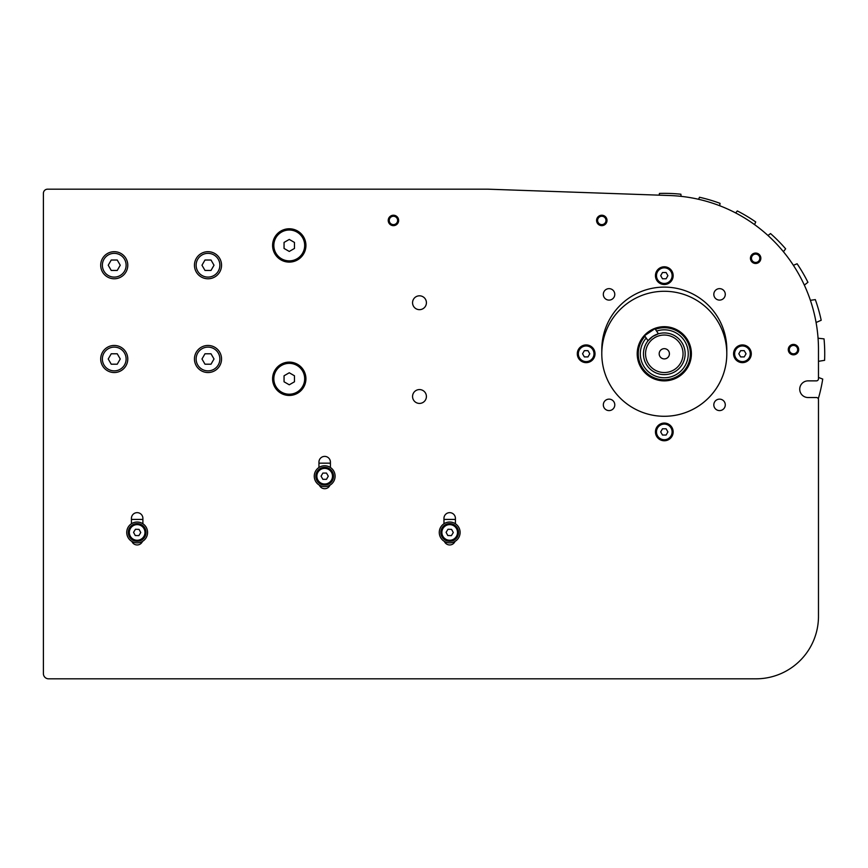 <?xml version="1.0" encoding="UTF-8"?>
<svg xmlns="http://www.w3.org/2000/svg" width="868" height="868" viewBox="0 0 868 868"><rect width="100%" height="100%" fill="white"/><g stroke="black" fill="none" stroke-linecap="round" stroke-linejoin="round"><path stroke-width="1.3" d="M609.054 288.643A5.729 5.729 0 0 1 614.012 297.236A5.729 5.729 0 0 1 604.085 297.236A5.729 5.729 0 0 1 609.054 288.643M725.279 294.371A5.729 5.729 0 0 1 716.686 299.33A5.729 5.729 0 0 1 716.686 289.402A5.729 5.729 0 0 1 725.279 294.371M719.55 410.597A5.729 5.729 0 0 1 714.581 402.003A5.729 5.729 0 0 1 724.509 402.003A5.729 5.729 0 0 1 719.55 410.597M603.325 404.868A5.729 5.729 0 0 1 611.918 399.898A5.729 5.729 0 0 1 611.918 409.826A5.729 5.729 0 0 1 603.325 404.868M726.809 349.62L726.809 353.786A62.507 62.507 0 0 1 664.302 416.293A62.507 62.507 0 0 1 601.795 353.786L601.795 349.62A62.507 62.507 0 0 1 664.302 287.113A62.507 62.507 0 0 1 726.809 349.62M412.56 302.737A6.922 6.922 0 0 1 422.944 296.737A6.922 6.922 0 0 1 422.944 308.737A6.922 6.922 0 0 1 412.56 302.737M412.56 396.492A6.922 6.922 0 0 1 422.944 390.502A6.922 6.922 0 0 1 422.944 402.492A6.922 6.922 0 0 1 412.56 396.492M454.984 541.426A5.729 5.729 0 0 1 444.405 541.426M443.96 523.751L443.96 518.38A5.729 5.729 0 0 1 449.689 512.652A5.729 5.729 0 0 1 455.418 518.38L455.418 523.751M318.947 467.494L318.947 462.123A5.729 5.729 0 0 1 324.675 456.394A5.729 5.729 0 0 1 330.415 462.123L330.415 467.494M329.97 485.169A5.729 5.729 0 0 1 319.391 485.169M142.45 541.426A5.729 5.729 0 0 1 131.871 541.426M131.426 523.751L131.426 518.38A5.729 5.729 0 0 1 137.155 512.652A5.729 5.729 0 0 1 142.894 518.38L142.894 523.751M268.429 189.181L47.566 189.181L488 189.181L669.684 195.528A154.178 154.178 0 0 1 818.481 349.62L818.481 378.784A2.083 2.083 0 0 1 816.397 380.868L808.065 380.868A8.333 8.333 0 0 0 799.732 389.2A8.333 8.333 0 0 0 808.065 397.533L816.397 397.533A2.083 2.083 0 0 1 818.481 399.616L818.481 616.313L818.481 399.616M47.566 189.181A4.166 4.166 0 0 0 43.4 193.347L43.4 673.611A5.208 5.208 0 0 0 48.608 678.819L755.974 678.819A62.507 62.507 0 0 0 818.481 616.313M818.296 398.77A160.439 160.439 0 0 0 822.734 379.066L818.481 377.461L818.481 361.327L824.6 360.329A160.439 160.439 0 0 0 824.036 338.878L818.057 338.216M488 189.181L485.299 189.181M43.4 193.347L43.4 673.611M48.608 678.819L755.974 678.819M683.452 334.625A27.082 27.082 0 0 1 671.311 379.945A27.082 27.082 0 0 1 638.132 346.777A27.082 27.082 0 0 1 683.452 334.625M620.099 309.583A62.507 62.507 0 0 1 724.671 337.609A62.507 62.507 0 0 1 648.125 414.155A62.507 62.507 0 0 1 620.099 309.583M816.083 322.505L821.193 320.259A160.439 160.439 0 0 0 815.312 299.612L810.386 300.317M804.343 285.105L807.924 282.295A160.439 160.439 0 0 0 797.095 263.763L793.385 265.304M783.413 251.72L785.638 248.823A160.439 160.439 0 0 0 770.534 233.568L767.974 235.488M754.574 224.628L755.713 221.948A160.439 160.439 0 0 0 737.301 210.924L735.673 212.953M719.691 205.727L720.06 203.351A160.439 160.439 0 0 0 699.478 197.253L698.566 199.293M681.109 196.352L680.892 194.215A160.439 160.439 0 0 0 659.452 193.423L659.148 195.159M660.049 356.639A5.121 5.121 0 0 1 663.955 348.676A5.121 5.121 0 0 1 668.903 356.032A5.121 5.121 0 0 1 660.049 356.639M656.588 331.099A23.957 23.957 0 0 1 679.362 372.415A23.957 23.957 0 0 1 646.215 338.064M645.011 336.285A26.04 26.04 0 0 0 645.304 371.602A26.04 26.04 0 0 0 680.523 374.162A26.04 26.04 0 0 0 655.383 329.308M679.861 343.327A18.749 18.749 0 0 1 665.572 372.491A18.749 18.749 0 0 1 647.463 345.529A18.749 18.749 0 0 1 679.861 343.327M681.597 342.166A20.832 20.832 0 0 0 645.586 344.618A20.832 20.832 0 0 0 665.713 374.575A20.832 20.832 0 0 0 681.597 342.166M654.96 328.679L644.588 335.656L648.027 340.766L652.682 336.491L658.4 333.8L654.96 328.679L658.4 333.8M755.431 263.481A5.208 5.208 0 0 0 760.845 258.48A5.208 5.208 0 0 0 755.854 253.065A5.208 5.208 0 0 0 750.44 258.056A5.208 5.208 0 0 0 755.431 263.481M755.475 262.451A4.188 4.188 0 0 1 752.111 256.038A4.188 4.188 0 0 1 759.348 256.331A4.188 4.188 0 0 1 755.475 262.451M793.482 354.828A5.208 5.208 0 0 0 798.69 349.62A5.208 5.208 0 0 0 793.482 344.412A5.208 5.208 0 0 0 788.274 349.62A5.208 5.208 0 0 0 793.482 354.828M793.482 353.808A4.188 4.188 0 0 1 789.858 347.526A4.188 4.188 0 0 1 797.106 347.526A4.188 4.188 0 0 1 793.482 353.808M393.529 225.647A5.208 5.208 0 0 0 398.651 220.342A5.208 5.208 0 0 0 393.345 215.231A5.208 5.208 0 0 0 388.235 220.526A5.208 5.208 0 0 0 393.529 225.647M393.508 224.617A4.188 4.188 0 0 1 389.775 218.411A4.188 4.188 0 0 1 397.023 218.28A4.188 4.188 0 0 1 393.508 224.617M601.795 225.647A5.208 5.208 0 0 0 607.003 220.439A5.208 5.208 0 0 0 601.795 215.231A5.208 5.208 0 0 0 596.587 220.439A5.208 5.208 0 0 0 601.795 225.647M601.795 224.617A4.188 4.188 0 0 1 598.171 218.345A4.188 4.188 0 0 1 605.419 218.345A4.188 4.188 0 0 1 601.795 224.617M673.156 275.655A8.854 8.854 0 0 0 664.302 266.791A8.854 8.854 0 0 0 655.448 275.655A8.854 8.854 0 0 0 664.302 284.509A8.854 8.854 0 0 0 673.156 275.655M662.49 272.519L666.103 272.519L667.904 275.655L666.103 278.78L662.49 278.78L660.689 275.655L662.49 272.519M595.025 353.786A8.854 8.854 0 0 0 586.171 344.932A8.854 8.854 0 0 0 577.307 353.786A8.854 8.854 0 0 0 586.171 362.64A8.854 8.854 0 0 0 595.025 353.786M584.359 350.661L587.972 350.661L589.773 353.786L587.972 356.911L584.359 356.911L582.558 353.786L584.359 350.661M673.156 431.917A8.854 8.854 0 0 0 664.302 423.063A8.854 8.854 0 0 0 655.448 431.917A8.854 8.854 0 0 0 664.302 440.77A8.854 8.854 0 0 0 673.156 431.917M662.49 428.792L666.103 428.792L667.904 431.917L666.103 435.042L662.49 435.042L660.689 431.917L662.49 428.792M751.287 353.786A8.854 8.854 0 0 0 742.433 344.932A8.854 8.854 0 0 0 733.579 353.786A8.854 8.854 0 0 0 742.433 362.64A8.854 8.854 0 0 0 751.287 353.786M740.632 350.661L744.234 350.661L746.046 353.786L744.234 356.911L740.632 356.911L738.82 353.786L740.632 350.661M127.78 265.228A13.541 13.541 0 0 0 114.24 251.687A13.541 13.541 0 0 0 100.699 265.228A13.541 13.541 0 0 0 114.24 278.78A13.541 13.541 0 0 0 127.78 265.228M111.234 260.02L117.245 260.02L120.251 265.228L117.245 270.436L111.234 270.436L108.229 265.228L111.234 260.02M221.546 265.228A13.541 13.541 0 0 0 208.005 251.687A13.541 13.541 0 0 0 194.454 265.228A13.541 13.541 0 0 0 208.005 278.78A13.541 13.541 0 0 0 221.546 265.228M204.989 260.02L211.011 260.02L214.016 265.228L211.011 270.436L204.989 270.436L201.984 265.228L204.989 260.02M127.78 358.994A13.541 13.541 0 0 0 114.24 345.453A13.541 13.541 0 0 0 100.699 358.994A13.541 13.541 0 0 0 114.24 372.535A13.541 13.541 0 0 0 127.78 358.994M111.234 353.786L117.245 353.786L120.251 358.994L117.245 364.202L111.234 364.202L108.229 358.994L111.234 353.786M221.546 358.994A13.541 13.541 0 0 0 208.005 345.453A13.541 13.541 0 0 0 194.454 358.994A13.541 13.541 0 0 0 208.005 372.535A13.541 13.541 0 0 0 221.546 358.994M204.989 353.786L211.011 353.786L214.016 358.994L211.011 364.202L204.989 364.202L201.984 358.994L204.989 353.786M324.675 465.78A10.416 10.416 0 0 0 315.659 481.404A10.416 10.416 0 0 0 333.703 481.404A10.416 10.416 0 0 0 324.675 465.78M333.54 476.196A8.854 8.854 0 0 0 324.675 467.342A8.854 8.854 0 0 0 315.822 476.196A8.854 8.854 0 0 0 324.675 485.049A8.854 8.854 0 0 0 333.54 476.196M322.874 473.071L326.487 473.071L328.288 476.196L326.487 479.32L322.874 479.32L321.073 476.196L322.874 473.071M318.947 463.165L330.415 463.165M131.426 519.422L142.894 519.422M443.96 519.422L455.418 519.422M450.004 522.037A10.416 10.416 0 0 0 440.521 537.39A10.416 10.416 0 0 0 458.554 537.921A10.416 10.416 0 0 0 450.004 522.037M458.543 532.713A8.854 8.854 0 0 0 449.96 523.599A8.854 8.854 0 0 0 440.846 532.182A8.854 8.854 0 0 0 449.429 541.296A8.854 8.854 0 0 0 458.543 532.713M447.986 529.274L451.588 529.382L453.302 532.551L451.403 535.621L447.801 535.523L446.087 532.344L447.986 529.274M137.47 522.037A10.416 10.416 0 0 0 127.987 537.39A10.416 10.416 0 0 0 146.019 537.921A10.416 10.416 0 0 0 137.47 522.037M146.008 532.713A8.854 8.854 0 0 0 137.426 523.599A8.854 8.854 0 0 0 128.312 532.182A8.854 8.854 0 0 0 136.894 541.296A8.854 8.854 0 0 0 146.008 532.713M135.451 529.274L139.054 529.382L140.768 532.551L138.869 535.621L135.267 535.523L133.553 532.344L135.451 529.274M294.469 242.432L294.469 248.443L289.261 251.449L284.053 248.443L284.053 242.432L289.261 239.427L294.469 242.432M289.261 262.103A16.666 16.666 0 0 1 272.595 245.438A16.666 16.666 0 0 1 289.261 228.772A16.666 16.666 0 0 1 305.927 245.438A16.666 16.666 0 0 1 289.261 262.103M294.469 375.779L294.469 381.79L289.261 384.795L284.053 381.79L284.053 375.779L289.261 372.773L294.469 375.779M289.261 395.45A16.666 16.666 0 0 1 272.595 378.784A16.666 16.666 0 0 1 289.261 362.119A16.666 16.666 0 0 1 305.927 378.784A16.666 16.666 0 0 1 289.261 395.45M672.114 275.655A7.812 7.812 0 0 1 660.396 282.415A7.812 7.812 0 0 1 660.396 268.885A7.812 7.812 0 0 1 672.114 275.655M593.983 353.786A7.812 7.812 0 0 1 582.254 360.546A7.812 7.812 0 0 1 582.254 347.016A7.812 7.812 0 0 1 593.983 353.786M672.114 431.917A7.812 7.812 0 0 1 660.396 438.687A7.812 7.812 0 0 1 660.396 425.146A7.812 7.812 0 0 1 672.114 431.917M750.245 353.786A7.812 7.812 0 0 1 738.527 360.546A7.812 7.812 0 0 1 738.527 347.016A7.812 7.812 0 0 1 750.245 353.786M126.12 265.228A11.881 11.881 0 0 1 108.305 275.514A11.881 11.881 0 0 1 108.305 254.942A11.881 11.881 0 0 1 126.12 265.228M219.875 265.228A11.881 11.881 0 0 1 202.06 275.514A11.881 11.881 0 0 1 202.06 254.942A11.881 11.881 0 0 1 219.875 265.228M126.12 358.994A11.881 11.881 0 0 1 108.305 369.28A11.881 11.881 0 0 1 108.305 348.708A11.881 11.881 0 0 1 126.12 358.994M219.875 358.994A11.881 11.881 0 0 1 202.06 369.28A11.881 11.881 0 0 1 202.06 348.708A11.881 11.881 0 0 1 219.875 358.994M332.498 476.196A7.812 7.812 0 0 1 320.769 482.955A7.812 7.812 0 0 1 320.769 469.425A7.812 7.812 0 0 1 332.498 476.196M457.501 532.681A7.812 7.812 0 0 1 445.588 539.093A7.812 7.812 0 0 1 445.989 525.563A7.812 7.812 0 0 1 457.501 532.681M144.967 532.681A7.812 7.812 0 0 1 133.054 539.093A7.812 7.812 0 0 1 133.455 525.563A7.812 7.812 0 0 1 144.967 532.681M304.679 245.438A15.418 15.418 0 0 1 281.547 258.794A15.418 15.418 0 0 1 281.547 232.082A15.418 15.418 0 0 1 304.679 245.438M304.679 378.784A15.418 15.418 0 0 1 281.547 392.141A15.418 15.418 0 0 1 281.547 365.428A15.418 15.418 0 0 1 304.679 378.784"/></g></svg>
